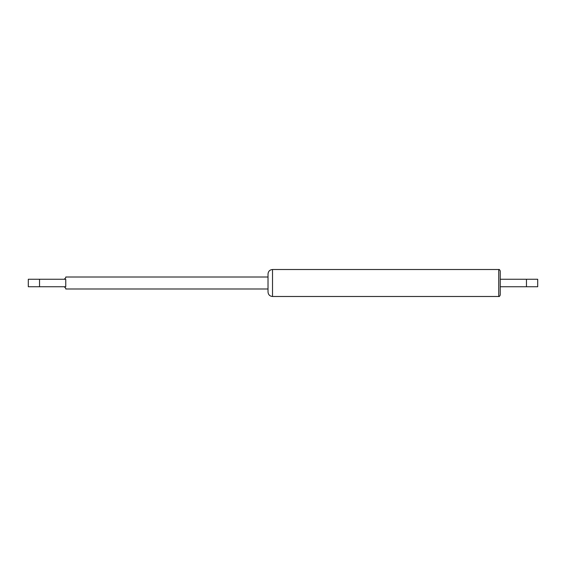 <?xml version="1.0" encoding="UTF-8"?>
<svg xmlns="http://www.w3.org/2000/svg" width="566" height="566" viewBox="0 0 566 566"><rect width="100%" height="100%" fill="white"/><g stroke="black" fill="none" stroke-linecap="round" stroke-linejoin="round"><path stroke-width="0.85" d="M268.015 274.008L268.015 291.992C268.284 294.716 269.784 296.216 272.515 296.485L272.515 269.515C269.784 269.784 268.284 271.284 268.015 274.008M500.245 283L500.245 271.015C499.707 269.727 499.205 269.225 498.745 269.515L498.745 296.485C499.205 296.775 499.707 296.273 500.245 294.985L500.245 283M537.7 279.257L526.465 279.257L526.465 286.743L537.7 286.743L537.7 279.257M500.245 279.257L526.465 279.257M500.245 286.743L526.465 286.743M268.015 288.993L65.755 288.993L65.755 288.243L64.255 286.743M39.535 279.257L65.755 279.257L65.755 286.743L39.535 286.743L39.535 279.257L28.3 279.257L28.3 286.743L39.535 286.743M64.255 279.257L65.755 277.757L65.755 277.007L268.015 277.007M272.515 296.485L498.745 296.485M272.515 269.515L498.745 269.515"/></g></svg>
